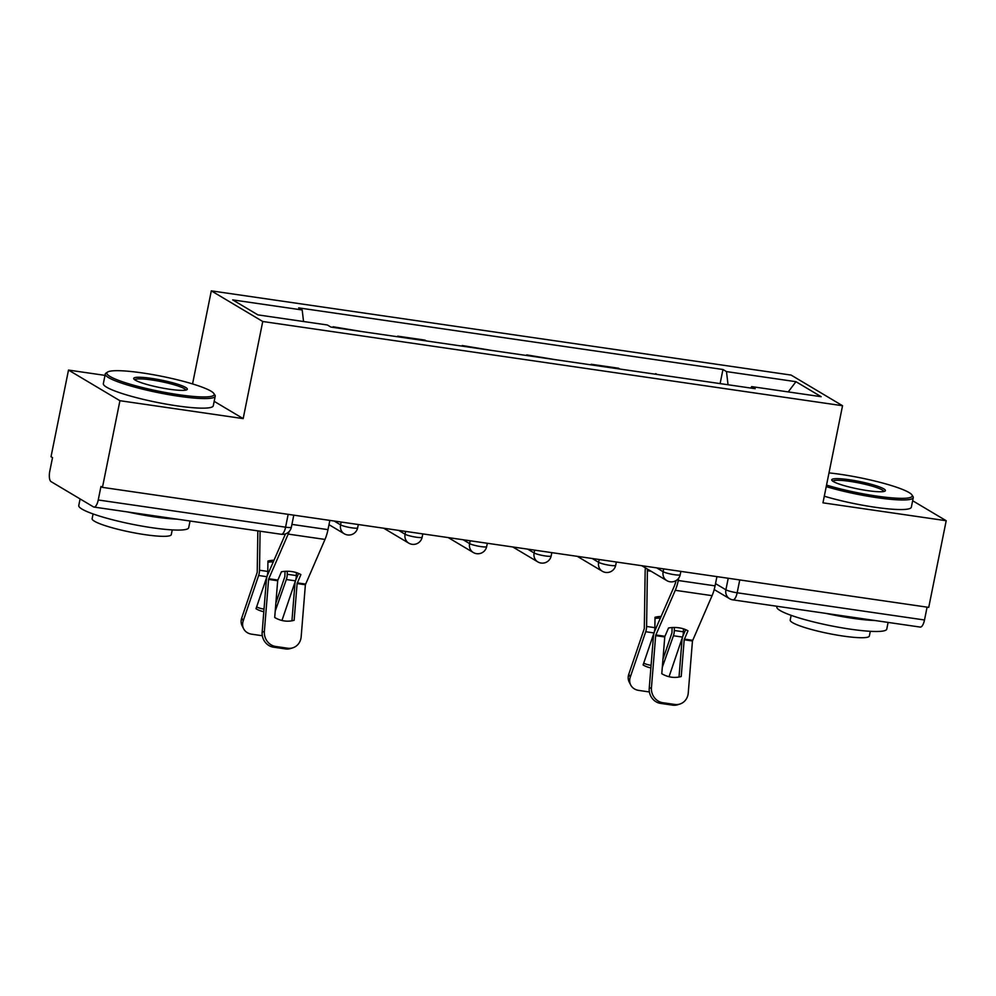 <?xml version="1.0" encoding="UTF-8"?>
<svg xmlns="http://www.w3.org/2000/svg" width="996" height="996" viewBox="0 0 996 996"><rect width="100%" height="100%" fill="white"/><g stroke="black" fill="none" stroke-linecap="round" stroke-linejoin="round"><path stroke-width="1.49" d="M105.016 375.38L68.5 370.076L51.02 456.728L52.527 457.625L49.8 471.12A8.976 3.262 -81.7 0 0 51.045 481.616L93.487 506.902A8.976 3.262 -81.7 0 0 93.948 507.064A8.976 3.262 -81.7 0 0 98.243 499.98L285.578 527.183A8.976 1.245 11.4 0 0 291.367 527.17L293.795 515.156M192.552 383.933L211.314 290.857L262.745 321.496L842.541 405.721L822.957 502.831L946.2 520.721L928.733 607.386L102.464 487.368L119.931 400.703L243.173 418.606L262.745 321.496M842.541 405.721L791.11 375.081L211.314 290.857M102.464 487.368L100.957 486.471L98.243 499.98M68.5 370.076L119.931 400.703M946.2 520.721L912.647 500.739M927.089 607.149L924.5 619.985A8.976 3.262 98.3 0 1 920.217 627.082L732.882 599.866A8.976 3.262 -81.7 0 0 737.165 592.782L924.5 619.985M655.605 374.235L684.414 378.418M655.717 373.625L657.111 374.459M619.898 369.055L618.504 368.221L591.213 364.262L592.595 365.084M555.382 359.68L526.697 354.887L528.092 355.721M490.866 350.306L462.181 345.512L463.576 346.347M426.35 340.943L424.968 340.109L397.665 336.15L399.06 336.972M361.847 331.568L333.15 326.775L334.544 327.609M728.039 384.767L726.482 371.595L795.953 381.692L821.152 396.694L751.681 386.61L750.685 388.054M726.482 371.595L722.959 369.504L298.663 307.876L302.186 309.968L232.703 299.883L257.902 314.885L327.373 324.982L330.896 327.074L755.205 388.701L751.681 386.61M214.177 401.338L243.173 418.606M720.108 383.609L722.959 369.504M302.186 309.968L303.543 321.521M795.953 381.692L788.222 391.914M684.19 639.781L687.975 630.804A27.813 20.704 162.5 0 0 678.936 627.816A27.813 20.704 162.5 0 0 668.528 627.978L664.793 636.681L661.78 673.707A27.813 25.523 -107.4 0 0 681.214 676.521L684.19 639.781L692.457 640.988L688.248 693.004A13.458 12.35 72.6 0 1 679.87 704.048A13.458 12.35 72.6 0 1 674.778 704.446L662.776 702.703L660.572 703.4L672.561 705.143L674.778 704.446M716.933 576.622L715.066 585.86A22.435 8.155 98.3 0 1 712.078 595.658L692.457 640.988M679.023 677.031L681.974 640.478A6.723 2.44 98.3 0 1 682.285 638.336A6.723 2.44 98.3 0 1 683.181 635.398L685.671 629.671M678.749 578.066L678.264 580.506A22.435 8.155 98.3 0 1 675.276 590.317L655.692 635.361L651.446 687.663A13.458 12.35 72.6 0 0 662.776 702.703M676.035 580.593A16.596 6.038 98.3 0 1 674.105 586.607L654.646 631.252A6.723 2.44 -81.7 0 0 653.75 634.191A6.723 2.44 -81.7 0 0 653.438 636.332L649.23 688.361L651.446 687.663M660.572 703.4A13.458 12.35 -107.4 0 1 649.23 688.361M679.87 704.048L677.666 704.745A13.458 12.35 -107.4 0 1 672.561 705.143M650.886 667.918A27.813 23.07 152.8 0 1 643.092 664.955L653.986 632.933A6.723 2.44 -81.7 0 0 654.521 630.929A6.723 2.44 -81.7 0 0 654.87 627.667L655.019 617.296A27.813 24.377 -126.5 0 1 661.083 616.474M655.007 618.466A27.813 24.377 -126.5 0 1 660.336 618.18M645.383 567.845A22.435 8.155 -81.7 0 0 645.134 572.364L644.3 628.563L628.8 674.18L630.294 677.068A13.458 11.168 152.8 0 0 630.729 685.024A13.458 11.168 152.8 0 0 638.772 690.415L649.404 691.959M647.45 569.077A16.596 6.038 -81.7 0 0 647.388 570.696L646.603 626.459A6.723 2.44 98.3 0 1 646.242 629.721A6.723 2.44 98.3 0 1 645.719 631.725L630.294 677.068M672.113 627.567L671.939 632.858L662.95 659.277M683.455 628.85L683.405 631.813A6.723 2.44 98.3 0 1 683.057 635.075A6.723 2.44 98.3 0 1 682.521 637.079L669.038 676.707M662.29 667.32L673.421 635.759A6.723 2.44 -81.7 0 0 673.956 633.755A6.723 2.44 -81.7 0 0 674.317 630.493L674.354 627.492M630.729 685.024L629.235 682.123A13.458 11.168 -27.2 0 1 628.8 674.18M643.702 663.174A27.813 23.07 152.8 0 0 651.098 665.303M826.543 485.089A54.73 7.595 11.4 0 0 876.866 496.108A54.73 7.595 11.4 0 0 911.9 494.875A54.73 7.595 11.4 0 0 840.275 474.308A54.73 7.595 11.4 0 0 828.996 472.901M911.9 494.875L912.946 496.419A56.075 7.781 -168.6 0 1 913.282 497.602A56.075 7.781 -168.6 0 1 877.053 497.676A56.075 7.781 -168.6 0 1 826.232 486.621M849.426 479.761A27.365 3.797 -168.6 0 1 885.033 491.09A27.365 3.797 -168.6 0 1 867.728 490.655A27.365 3.797 -168.6 0 1 831.909 480.371A27.365 3.797 -168.6 0 1 849.426 479.761M883.826 491.514A26.021 3.611 11.4 0 0 849.613 481.329A26.021 3.611 11.4 0 0 832.855 481.23M888.108 622.413L886.764 629.111A56.075 7.781 -168.6 0 1 850.547 629.198A56.075 7.781 -168.6 0 1 776.83 606.95L776.967 606.278M875.148 620.533A56.075 7.781 -168.6 0 1 852.738 618.304A56.075 7.781 -168.6 0 1 825.771 613.362M870.305 631.302L869.346 636.021A40.375 5.603 -168.6 0 1 843.276 636.083A40.375 5.603 -168.6 0 1 790.202 620.06L791.148 615.341M913.282 497.602L911.352 507.176A56.075 7.781 -168.6 0 1 875.123 507.263A56.075 7.781 -168.6 0 1 824.302 496.207M142.216 372.915A54.73 7.595 11.4 0 0 107.605 372.056A54.73 7.595 11.4 0 0 178.807 394.715A54.73 7.595 11.4 0 0 213.841 393.482A54.73 7.595 11.4 0 0 142.216 372.915M213.841 393.482L214.887 395.026A56.075 7.781 -168.6 0 1 215.211 396.209A56.075 7.781 -168.6 0 1 178.994 396.284A56.075 7.781 -168.6 0 1 105.277 374.035A56.075 7.781 -168.6 0 1 106.037 373.077L107.605 372.056M151.367 378.368A27.365 3.797 -168.6 0 1 186.962 389.685A27.365 3.797 -168.6 0 1 169.656 389.262A27.365 3.797 -168.6 0 1 133.85 378.978A27.365 3.797 -168.6 0 1 151.367 378.368M185.754 390.108A26.021 3.611 11.4 0 0 151.554 379.937A26.021 3.611 11.4 0 0 134.796 379.837M190.049 521.02L188.692 527.718A56.075 7.781 -168.6 0 1 152.475 527.793A56.075 7.781 -168.6 0 1 78.759 505.545L80.103 498.921M177.089 519.14A56.075 7.781 -168.6 0 1 154.666 516.912A56.075 7.781 -168.6 0 1 127.7 511.969M172.233 529.909L171.287 534.628A40.375 5.603 -168.6 0 1 145.204 534.69A40.375 5.603 -168.6 0 1 92.13 518.667L93.089 513.948M215.211 396.209L213.281 405.783A56.075 7.781 -168.6 0 1 177.064 405.87A56.075 7.781 -168.6 0 1 103.347 383.622L105.277 374.035M297.107 583.556L300.892 574.58A27.813 20.704 162.5 0 0 291.853 571.592A27.813 20.704 162.5 0 0 281.457 571.754L277.71 580.456L274.697 617.483A27.813 25.523 -107.4 0 0 294.131 620.296L297.107 583.556L305.386 584.764L301.166 636.78A13.458 12.35 72.6 0 1 292.799 647.823A13.458 12.35 72.6 0 1 287.695 648.222L275.705 646.479L273.489 647.176L285.479 648.919L287.695 648.222M329.85 520.398L327.983 529.635A22.435 8.155 98.3 0 1 324.995 539.434L305.386 584.764M291.94 620.807L294.903 584.254A6.723 2.44 98.3 0 1 295.202 582.112A6.723 2.44 98.3 0 1 296.098 579.174L298.588 573.447M289.251 531.391A22.435 8.155 98.3 0 1 288.193 534.093L268.621 579.137L264.363 631.439A13.458 12.35 72.6 0 0 275.705 646.479M285.491 533.881L267.563 575.028A6.723 2.44 -81.7 0 0 266.667 577.966A6.723 2.44 -81.7 0 0 266.368 580.108L262.16 632.136L264.363 631.439M273.489 647.176A13.458 12.35 -107.4 0 1 262.16 632.136M292.799 647.823L290.583 648.521A13.458 12.35 -107.4 0 1 285.479 648.919M263.803 611.693A27.813 23.07 152.8 0 1 256.009 608.73L266.903 576.709A6.723 2.44 -81.7 0 0 267.438 574.704A6.723 2.44 -81.7 0 0 267.8 571.443L267.936 561.072A27.813 24.377 -126.5 0 1 274 560.25M267.924 562.242A27.813 24.377 -126.5 0 1 273.265 561.956M257.839 530.868L257.217 572.339L241.729 617.956L243.211 620.844A13.458 11.168 152.8 0 0 243.647 628.8A13.458 11.168 152.8 0 0 251.689 634.191L262.322 635.734M260.081 531.192L259.52 570.235A6.723 2.44 98.3 0 1 259.172 573.509A6.723 2.44 98.3 0 1 258.636 575.501L243.211 620.844M285.043 571.343L284.856 576.634L275.867 603.053M296.372 572.625L296.335 575.588A6.723 2.44 98.3 0 1 295.974 578.85A6.723 2.44 98.3 0 1 295.439 580.855L281.955 620.483M275.22 611.096L286.338 579.535A6.723 2.44 -81.7 0 0 286.873 577.531A6.723 2.44 -81.7 0 0 287.234 574.269L287.271 571.268M243.647 628.8L242.165 625.899A13.458 11.168 -27.2 0 1 241.729 617.956M256.619 606.95A27.813 23.07 152.8 0 0 264.015 609.079M334.121 521.02L340.57 524.855A8.976 1.245 11.4 0 0 351.849 527.843A8.976 1.245 11.4 0 0 357.639 527.83L358.311 524.531M398.637 530.382L405.086 534.23A8.976 1.245 11.4 0 0 416.353 537.218A8.976 1.245 11.4 0 0 422.155 537.205L422.814 533.906M463.152 539.757L469.602 543.604A8.976 1.245 11.4 0 0 480.869 546.592A8.976 1.245 11.4 0 0 486.671 546.58L487.33 543.268M527.668 549.132L534.117 552.967A8.976 1.245 11.4 0 0 545.385 555.955A8.976 1.245 11.4 0 0 551.174 555.942L551.846 552.643M592.184 558.495L598.633 562.342A8.976 1.245 11.4 0 0 609.901 565.33A8.976 1.245 11.4 0 0 615.69 565.317L616.362 562.018M656.688 567.869L663.137 571.716A8.976 1.245 11.4 0 0 674.417 574.704A8.976 1.245 11.4 0 0 680.206 574.692L680.878 571.38M715.514 583.606L725.897 589.794A8.976 1.245 11.4 0 0 737.165 592.782L739.754 579.933M728.225 578.265L725.897 589.794A8.976 8.267 -59.2 0 0 729.582 598.696A8.976 8.976 0 0 0 732.882 599.866M341.142 522.041L340.57 524.855A8.976 8.267 120.8 0 0 344.255 533.769A8.976 8.976 0 0 0 357.639 527.83M405.658 531.403L405.086 534.23A8.976 8.267 120.8 0 0 408.771 543.144A8.976 8.976 0 0 0 422.155 537.205M470.174 540.778L469.602 543.604A8.976 8.267 120.8 0 0 473.287 552.506A8.976 8.976 0 0 0 486.671 546.58M534.678 550.153L534.117 552.967A8.976 8.267 120.8 0 0 537.79 561.881A8.976 8.976 0 0 0 551.174 555.942M599.194 559.515L598.633 562.342A8.976 8.267 120.8 0 0 602.306 571.256A8.976 8.976 0 0 0 615.69 565.317M663.71 568.89L663.137 571.716A8.976 8.267 120.8 0 0 666.822 580.618A8.976 8.976 0 0 0 680.206 574.692M288.168 514.347L285.578 527.183A8.976 3.262 -81.7 0 1 281.283 534.279A8.976 8.976 0 0 0 291.367 527.17M684.352 639.108L692.618 640.303M655.816 634.962L664.917 636.282M675.276 590.317L712.078 595.658M655.654 635.635L664.755 636.967M678.264 580.506L715.066 585.86M653.986 632.933L645.719 631.725M682.521 637.079L673.421 635.759M683.405 631.813L674.317 630.493M651.048 571.231L647.388 570.696M654.87 627.667L646.603 626.459M297.269 582.884L305.535 584.079M268.733 578.738L277.834 580.058M288.193 534.093L324.995 539.434M268.571 579.411L277.672 580.743M291.928 524.394L327.983 529.635M266.903 576.709L258.636 575.501M295.439 580.855L286.338 579.535M296.335 575.588L287.234 574.269M267.8 571.443L259.52 570.235M641.785 565.703L666.822 580.618M577.269 556.328L602.306 571.256M512.753 546.966L537.79 561.881M448.237 537.591L473.287 552.506M383.721 528.216L408.771 543.144M328.991 524.668L344.255 533.769M281.283 534.279L93.948 507.064M729.582 598.696L714.194 589.545"/></g></svg>
